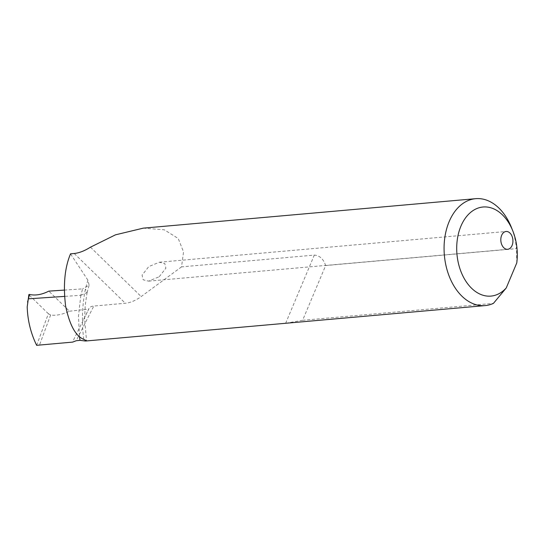 <?xml version="1.0" encoding="UTF-8"?>
<svg xmlns="http://www.w3.org/2000/svg" width="544" height="544" viewBox="0 0 544 544"><rect width="100%" height="100%" fill="white"/><g stroke="black" fill="none" stroke-linecap="round" stroke-linejoin="round"><path stroke-width="0.41" stroke-dasharray="2.72 2.04" d="M159.195 276.753L165.879 268.199L164.812 263.554L159.365 262.222L148.764 266.601L142.086 275.155L143.154 279.8L148.6 281.132L159.195 276.753M143.276 228.147L164.274 229.792L178.228 238.49L183.525 251.913L181.546 266.873L314.303 255.102C319.648 255.49 323.428 258.971 325.645 265.54L302.627 320.294L493.428 303.375M325.645 265.54L516.446 248.628A53.666 36.19 84.9 0 0 511.408 227.419M516.78 262.895L516.446 248.628M36.645 345.324L48.375 313.732L50.619 315.003C56.032 315.833 62.315 314.575 69.455 311.222L48.831 291.135M64.274 290.102L82.62 288.871L80.832 295.31L64.512 296.398M83.803 339.368C81.532 322.653 82.062 305.884 85.401 289.075L87.883 280.16L89.134 285.192L82.62 288.871M87.883 280.16L70.516 253.837M181.546 266.873L141.175 296.562A28.621 16.633 134.2 0 1 125.331 303.253L93.799 306.054L76.208 340.741M69.455 311.222L88.788 309.074L88.992 308.502L72.468 342.108L36.7 345.318M83.66 319.45L88.788 309.074C89.27 307.346 90.943 306.34 93.799 306.054M302.627 320.294L285.648 323.265L84.612 341.088M48.375 313.732L29.274 295.127L27.2 306.898M80.832 295.31L78.472 316.193L79.438 336.525M80.832 295.304L87.074 292.59L85.401 289.075M29.498 294.447L29.274 295.127M74.242 253.504L125.331 303.253M285.648 323.265L314.303 255.102M90.46 247.173L141.175 296.562M50.619 315.003L39.562 344.91M159.365 262.222L506.083 231.479M87.074 292.59L89.134 285.192M87.108 292.454L85.245 305.028L84.599 319.09L86.544 340.762M148.6 281.132L507.661 249.302"/><path stroke-width="0.82" d="M512.088 245.466A8.942 6.032 84.9 0 0 511.931 236.014A8.942 6.032 84.9 0 0 506.083 231.479A8.942 6.032 84.9 0 0 501.656 235.314A8.942 6.032 84.9 0 0 501.813 244.766A8.942 6.032 84.9 0 0 507.661 249.302A8.942 6.032 84.9 0 0 512.088 245.466M506.253 287.939L516.78 262.895A44.724 30.158 -95.1 0 0 512.822 230.955L511.408 227.419A53.666 36.19 84.9 0 0 475.687 198.676A53.666 36.19 84.9 0 0 449.133 221.66A53.666 36.19 84.9 0 0 450.085 278.399A53.666 36.19 84.9 0 0 485.166 305.592A53.666 36.19 84.9 0 0 493.428 303.375L506.253 287.939A44.724 30.158 -95.1 0 1 462.747 275.686A44.724 30.158 -95.1 0 1 469.982 212.942A44.724 30.158 -95.1 0 1 512.822 230.955M64.274 290.102L48.831 291.135C41.861 294.664 35.421 295.773 29.498 294.447L28.893 294.535L27.2 306.898C27.635 320.457 30.784 333.261 36.645 345.324L72.644 342.108L76.208 340.741L80.029 340.347L85.551 341.02L86.544 340.762L83.803 339.368C75.677 336.165 69.612 325.047 65.606 306.02C63.152 285.797 64.6 268.879 69.958 255.279L70.516 253.837L74.242 253.504C79.315 252.926 84.721 250.818 90.46 247.173L115.484 234.831L143.276 228.147L475.687 198.676M27.567 302.049L29.498 294.447M64.512 296.398L28.737 298.799M79.438 336.525L80.029 340.347M85.551 341.02L485.166 305.592"/></g></svg>
